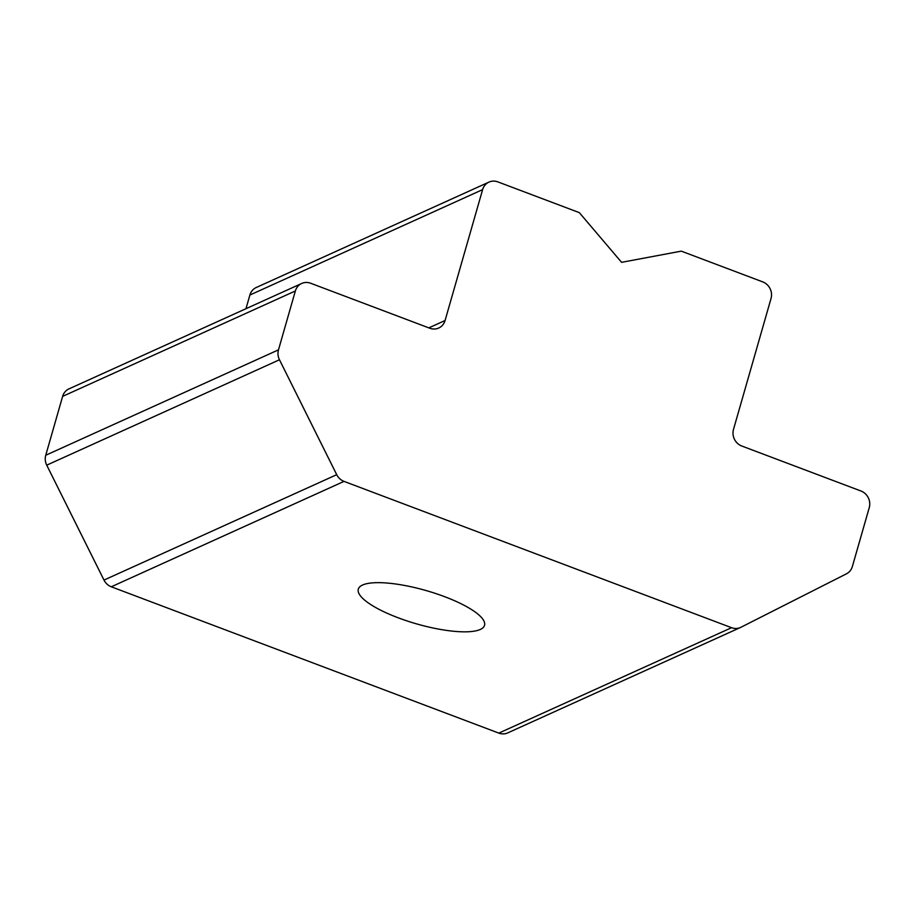 <?xml version="1.0" encoding="UTF-8"?>
<svg xmlns="http://www.w3.org/2000/svg" width="915" height="915" viewBox="0 0 915 915"><rect width="100%" height="100%" fill="white"/><g stroke="black" fill="none" stroke-linecap="round" stroke-linejoin="round"><path stroke-width="1.37" d="M444.701 596.706A65.663 17.328 -164 0 0 358.314 589.146A65.663 17.328 -164 0 0 398.151 617.785A65.663 17.328 -164 0 0 484.538 625.345A65.663 17.328 -164 0 0 444.701 596.706M621.582 262.331L579.332 212.646L497.874 181.891A13.13 12.101 65.6 0 0 488.965 182.108A13.13 12.101 65.6 0 0 482.617 189.622L445.079 320.513A13.13 12.101 -114.4 0 1 438.731 328.028A13.13 12.101 -114.4 0 1 429.821 328.245L310.631 283.238A13.13 12.101 65.6 0 0 301.721 283.456A13.13 12.101 65.6 0 0 295.362 290.97L278.48 349.85A13.13 12.101 65.6 0 0 279.464 359.767L336.72 474.679A13.13 12.101 65.6 0 0 344.017 481.382L731.565 627.701A13.13 12.101 65.6 0 0 740.475 627.484A13.13 12.101 65.6 0 0 740.921 627.278L846.455 573.819A13.13 12.101 65.6 0 0 852.368 566.511L869.25 507.642A13.13 12.101 65.6 0 0 860.969 491.012L741.779 446.017A13.13 12.101 -114.4 0 1 733.498 429.398L771.025 298.519A13.13 12.101 65.6 0 0 762.744 281.889L681.286 251.145L621.582 262.331M482.617 189.622L249.886 295.03L245.963 308.71M295.362 290.97L62.632 396.378L45.75 455.258L278.48 349.85M279.464 359.767L46.734 465.163L103.99 580.076L336.72 474.679M344.017 481.382L111.287 586.789L498.835 733.109L731.565 627.701M740.475 627.484L507.745 732.892A13.13 12.101 -114.4 0 1 498.835 733.109M111.287 586.789A13.13 12.101 -114.4 0 1 103.99 580.076M46.734 465.163A13.13 12.101 -114.4 0 1 45.75 455.258M62.632 396.378A13.13 12.101 -114.4 0 1 68.991 388.864L301.721 283.456M249.886 295.03A13.13 12.101 -114.4 0 1 256.234 287.516L488.965 182.108M428.838 327.867L445.079 320.513"/></g></svg>
